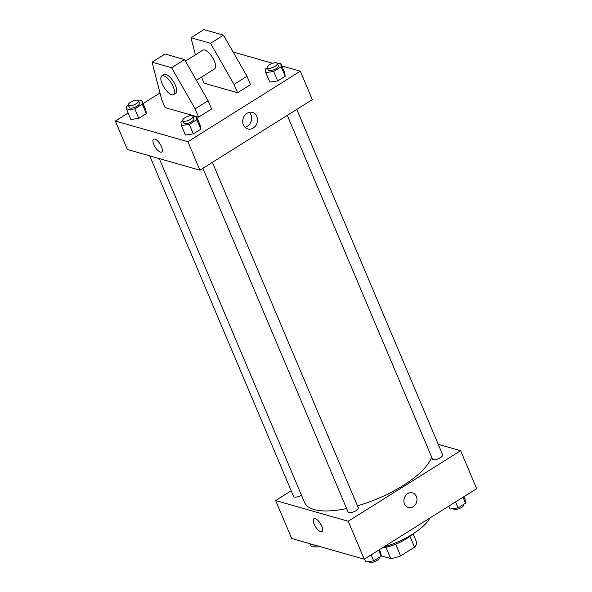 <?xml version="1.0" encoding="UTF-8"?>
<svg xmlns="http://www.w3.org/2000/svg" width="592" height="592" viewBox="0 0 592 592"><rect width="100%" height="100%" fill="white"/><g stroke="black" fill="none" stroke-linecap="round" stroke-linejoin="round"><path stroke-width="0.89" d="M409.96 536.308L414.548 547.178A18.811 6.793 -22.9 0 0 416.679 542.309L413.09 533.821M414.548 547.178L400.606 555.925A18.811 6.793 -22.9 0 1 390.735 558.589L381.736 556.021L380.885 554.001M395.671 544.24L400.606 555.925M385.94 547.245L390.735 558.589M402.005 541.251A19.329 6.978 157.1 0 1 391.586 545.654M412.661 534.095A26.233 9.472 157.1 0 1 406.452 538.713A26.233 9.472 157.1 0 1 382.143 547.963M429.955 517.97A44.178 15.954 157.1 0 1 412.513 534.184A44.178 15.954 157.1 0 1 383.52 547.104M438.258 444.333L460.628 450.712L476.664 488.666L364.243 559.196L291.686 538.498L275.657 500.551L291.212 490.79M460.628 450.712L348.214 521.241L364.243 559.196M404.491 503.94A7.592 6.46 -74.1 0 1 405.55 495.696A7.592 6.46 -74.1 0 1 412.513 492.907A7.592 6.46 -74.1 0 1 416.65 501.986A7.592 6.46 -74.1 0 1 408.354 507.514A7.592 6.46 -74.1 0 1 404.491 503.94M159.285 158.589L304.554 502.49A69.035 24.923 -22.9 0 0 314.1 509.542A69.035 24.923 -22.9 0 0 346.631 508.558M357.472 505.842A69.035 24.923 -22.9 0 0 431.649 457.083M348.214 521.241L275.657 500.551M287.298 115.359L432.493 459.074A5.52 1.991 -22.9 0 0 433.255 459.636A5.52 1.991 -22.9 0 0 439.405 458.275A5.52 1.991 -22.9 0 0 442.668 454.774L296.777 109.409M202.901 168.306L348.096 512.021A5.52 1.991 -22.9 0 0 348.858 512.583A5.52 1.991 -22.9 0 0 355.008 511.222A5.52 1.991 -22.9 0 0 358.271 507.729L212.38 162.356M301.454 495.164A5.52 1.991 157.1 0 1 293.617 496.488L149.739 155.866M315.188 518.607A7.592 2.901 57.9 0 1 321.16 524.897A7.592 2.901 57.9 0 1 321.981 531.557A7.592 2.901 57.9 0 1 315.492 526.665A7.592 2.901 57.9 0 1 313.915 518.696A7.592 2.901 57.9 0 1 315.188 518.607M321.981 531.557A7.592 2.901 57.9 0 1 315.492 526.665A7.592 2.901 57.9 0 1 313.915 518.696M412.513 492.907A7.592 6.46 -74.1 0 1 416.642 501.979A7.592 6.46 -74.1 0 1 408.347 507.514M281.888 65.934L300.314 71.188L312.332 99.648L199.918 170.178L127.361 149.48L115.336 121.02L128.146 112.983M243.386 124.905A8.599 7.311 -74.1 0 1 244.585 115.566A8.599 7.311 -74.1 0 1 252.473 112.413A8.599 7.311 -74.1 0 1 257.15 122.685A8.599 7.311 -74.1 0 1 247.759 128.952A8.599 7.311 -74.1 0 1 243.386 124.905M300.314 71.188L187.893 141.71L199.918 170.178M244.999 127.324A8.599 7.311 105.9 0 0 251.186 120.99A8.599 7.311 105.9 0 0 249.269 112.339M233.13 52.022L272.586 63.277M143.123 103.585L160.01 92.996M161.468 146.69A7.592 2.901 57.9 0 1 161.66 152.033A7.592 2.901 57.9 0 1 155.171 147.142A7.592 2.901 57.9 0 1 153.594 139.164A7.592 2.901 57.9 0 1 161.468 146.69M187.893 141.71L115.336 121.02M153.594 139.164A7.592 2.901 -122.1 0 0 155.171 147.134A7.592 2.901 -122.1 0 0 161.668 152.026M269.774 82.096L277.7 80.941L269.774 82.096L265.764 72.609L265.32 69.064L267.236 67.858M284.752 72.698L285.189 76.242L277.7 80.941L285.189 76.242L284.752 72.698L280.741 63.211L281.185 66.755L273.696 71.454L265.764 72.609M130.899 119.51L138.831 118.348L130.899 119.51L126.888 110.016L126.451 106.479L128.368 105.272M145.876 110.112L146.32 113.657L138.831 118.348L146.32 113.657L145.876 110.112L141.873 100.625L142.309 104.162L134.821 108.861L126.888 110.016M185.37 135.043L193.303 133.888L185.37 135.043L181.367 125.556L180.923 122.011L182.839 120.812M200.348 125.645L200.792 129.189L193.303 133.888L200.792 129.189L200.348 125.645L196.344 116.158L196.781 119.702L189.292 124.401L181.367 125.556M237.54 92.737L234.032 84.441L210.523 43.312L190.987 37.74L203.959 29.6L223.495 35.172L247.005 76.301L250.512 84.604L237.54 92.737L204.055 83.191L201.487 77.108M195.545 116.276L165.138 107.603L161.631 99.301L152.077 62.153L165.05 54.013L184.578 59.585L208.088 100.714L211.596 109.017L198.623 117.157L196.507 116.55M196.418 80.29L214.644 68.857A11.048 4.218 -122.1 0 0 212.343 57.261A11.048 4.218 -122.1 0 0 202.901 50.142L185.444 61.094M190.987 37.74L195.39 54.856M161.823 75.917L163.991 74.555A11.048 4.218 57.9 0 1 175.439 85.507A11.048 4.218 57.9 0 1 175.728 93.27L173.567 94.624A11.048 4.218 57.9 0 1 164.125 87.512A11.048 4.218 57.9 0 1 161.823 75.917A11.048 4.218 57.9 0 1 173.278 86.861A11.048 4.218 57.9 0 1 173.567 94.624M152.077 62.153L171.606 67.725L195.116 108.854L198.623 117.157M247.005 76.301L234.032 84.441M223.495 35.172L210.523 43.312M184.578 59.585L171.606 67.725M208.088 100.714L195.116 108.854M316.816 545.669L311.259 546.475L310.112 543.752M314.537 546.002L314.663 546.298A5.52 1.991 -22.9 0 0 315.425 546.86A5.52 1.991 -22.9 0 0 319.414 546.409M379.457 549.65L380.708 552.617L381.152 556.162L373.663 560.861L365.73 562.015L364.48 559.048M378.621 550.175L381.152 556.162M371.132 554.874L373.663 560.861M369.008 561.534L369.134 561.838A5.52 1.991 -22.9 0 0 369.896 562.4A5.52 1.991 -22.9 0 0 376.046 561.031A5.52 1.991 -22.9 0 0 379.309 557.538L379.235 557.361M463.854 496.703L465.112 499.67L465.549 503.207L458.06 507.906L450.127 509.061L448.877 506.101M463.025 497.228L465.549 503.207M455.529 501.927L458.06 507.906M453.405 508.587L453.531 508.891A5.52 1.991 -22.9 0 0 454.301 509.453A5.52 1.991 -22.9 0 0 460.443 508.084A5.52 1.991 -22.9 0 0 463.706 504.591L463.632 504.414M138.595 101.099L141.873 100.625M128.294 105.095L129.293 107.47A5.52 1.991 -22.9 0 0 130.055 108.033A5.52 1.991 -22.9 0 0 136.204 106.664A5.52 1.991 -22.9 0 0 139.468 103.171L138.469 100.803A5.52 1.991 -22.9 0 0 132.601 101.114A5.52 1.991 -22.9 0 0 128.294 105.095A5.52 1.991 -22.9 0 0 129.056 105.657A5.52 1.991 -22.9 0 0 135.205 104.296A5.52 1.991 -22.9 0 0 138.469 100.803M142.309 104.162L146.32 113.657M134.821 108.861L138.831 118.348M193.066 116.639L196.344 116.158M182.765 120.635L183.764 123.003A5.52 1.991 -22.9 0 0 184.526 123.573A5.52 1.991 -22.9 0 0 190.676 122.204A5.52 1.991 -22.9 0 0 193.939 118.711L192.94 116.335A5.52 1.991 -22.9 0 0 187.072 116.646A5.52 1.991 -22.9 0 0 182.765 120.635A5.52 1.991 -22.9 0 0 183.527 121.197A5.52 1.991 -22.9 0 0 189.677 119.828A5.52 1.991 -22.9 0 0 192.94 116.335M196.781 119.702L200.792 129.189M189.292 124.401L193.303 133.888M277.463 63.684L280.741 63.211M267.162 67.688L268.169 70.056A5.52 1.991 -22.9 0 0 268.931 70.618A5.52 1.991 -22.9 0 0 275.073 69.257A5.52 1.991 -22.9 0 0 278.336 65.756L277.337 63.388A5.52 1.991 -22.9 0 0 271.476 63.699A5.52 1.991 -22.9 0 0 267.162 67.688A5.52 1.991 -22.9 0 0 267.924 68.25A5.52 1.991 -22.9 0 0 274.074 66.881A5.52 1.991 -22.9 0 0 277.337 63.388M281.185 66.755L285.189 76.242M273.696 71.454L277.7 80.941"/></g></svg>

